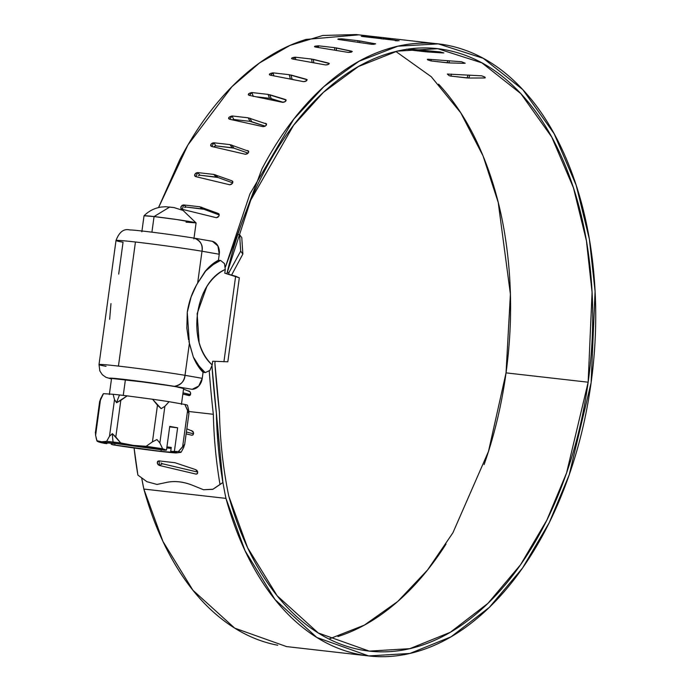 <?xml version="1.0" encoding="UTF-8"?>
<svg xmlns="http://www.w3.org/2000/svg" width="691" height="691" viewBox="0 0 691 691"><rect width="100%" height="100%" fill="white"/><g stroke="black" fill="none" stroke-linecap="round" stroke-linejoin="round"><path stroke-width="1.04" d="M225.378 267.054L249.952 193.886L293.701 119.258L323.82 86.686L358.983 61.274L397.861 46.193L438.301 43.887L483.225 58.303L522.759 89.58L554.122 133.674L576.173 185.24L589.363 239.121L595.089 291.412L591.107 382.728C596.376 344.256 597.145 306.355 593.405 269.032C589.665 231.71 581.684 197.531 569.453 166.514C557.214 135.496 541.589 109.774 522.551 89.355C503.514 68.927 482.396 55.211 459.195 48.206C435.995 41.201 412.302 41.382 388.143 48.767C363.976 56.144 340.991 70.206 319.207 90.953C297.415 111.7 278.326 137.699 261.924 168.941L225.378 267.054M435.313 43.55L356.185 34.55L322.732 35.483L290.056 45.373L259.47 63.002L231.951 86.669L187.952 144.92L158.567 207.559M362.196 36.476L399.096 40.734L362.196 36.476M338.737 39.491L337.839 39.232L338.357 38.938L341.76 38.843L357.929 40.683L375.636 43.835L371.715 44.302L338.737 39.491M315.364 47.031L314.465 46.694L314.966 46.193L318.361 45.805L334.53 47.644L352.272 51.462L348.376 52.421L315.364 47.031M292.423 58.985L291.516 58.562L291.991 57.863L295.351 57.198L311.511 59.037L329.339 63.494L327.284 64.807L325.521 64.928L292.423 58.985C291.161 58.13 292.129 57.534 295.351 57.198L311.511 59.037L312.142 62.518M270.267 75.172L269.335 74.68L269.766 73.79L273.066 72.857L289.235 74.697L307.201 79.767L305.232 81.452L303.487 81.65L270.267 75.172C268.954 74.144 269.887 73.376 273.066 72.857L289.235 74.697L290.384 78.929L294.306 79.854M249.209 95.358L248.25 94.788L248.63 93.726L251.844 92.542L268.013 94.382L286.16 100.022L285.789 101.102L284.312 102.061L282.593 102.337L249.209 95.358C247.844 94.166 248.725 93.225 251.844 92.542L268.013 94.382L269.499 98.295L283.293 102.328M229.567 119.241L228.583 118.602L228.894 117.384L232.012 115.967L248.173 117.807L266.553 123.974L266.251 125.209L264.852 126.323L263.159 126.669L229.567 119.241C228.142 117.893 228.954 116.805 232.012 115.967L233.808 119.508L249.978 121.348L265.18 126.159L251.714 121.72L249.917 118.178M211.645 146.466L210.625 145.766L210.85 144.402L212.18 143.167L213.847 142.778L230.017 144.618L248.665 151.251L248.449 152.633L247.128 153.894L245.469 154.292L211.645 146.466C210.133 144.98 210.867 143.754 213.847 142.778L215.929 145.896L233.852 148.124L248.112 153.108L245.469 154.292M198.343 175.661L199.967 175.22L197.635 172.577C194.75 173.666 194.102 175.013 195.7 176.62L194.637 175.868L194.767 174.374L196.002 173.018L197.635 172.577L213.795 174.417L231.701 180.714L232.763 181.457L232.642 182.96L231.416 184.342L229.801 184.791L195.7 176.62L229.801 184.791L232.357 183.443M184.575 207.533L186.155 207.05L183.607 204.925C180.817 206.108 180.273 207.55 181.966 209.252L180.861 208.466L180.887 206.868L182.027 205.4L183.607 204.925L199.768 206.764L217.967 213.346L219.073 214.141L219.064 215.739L217.941 217.224L216.378 217.708L181.966 209.252L216.378 217.708L218.831 216.24M329.028 639.02L364.356 625.122L397.722 601.498L427.591 569.945L452.899 532.813L488.494 451.422L506.045 372.872L588.153 382.209L566.568 472.938L546.901 520.038L520.591 564.702L487.95 603.347L450.282 632.3L409.789 648.676L369.236 651.112L318.249 632.973L277.126 595.737L247.603 547.704L228.807 496.233A323.12 199.595 -83.5 0 1 219.427 412.173A783.672 484.089 -83.5 0 1 214.875 363.008L215.195 361.358L214.875 363.008L219.427 412.173C220.092 441.307 223.219 469.327 228.807 496.233C236.521 524.296 246.929 549.241 260.032 571.086C273.135 592.921 288.277 610.568 305.465 624.016C322.662 637.473 341.043 646.068 360.616 649.799C380.197 653.531 399.994 652.226 420.016 645.869C440.037 639.52 459.29 628.439 477.775 612.623C496.259 596.817 513.059 577.054 528.174 553.353C543.29 529.652 555.979 503.169 566.223 473.922C576.475 444.676 583.783 414.108 588.153 382.209L506.045 372.872C501.675 404.771 494.367 435.339 484.115 464.585M137.889 475.08L134.089 448.01A332.898 205.642 96.5 0 0 137.889 475.08L146.95 481.713L157.004 484.443L166.643 482.387C174.84 480.677 183.521 481.662 192.685 485.35L203.517 489.738L212.966 489.219L219.997 484.417A332.898 205.642 -83.5 0 1 213.338 414.289L188.859 411.499L213.338 414.289A793.449 490.135 -83.5 0 1 209.243 371.067A793.449 490.135 96.5 0 0 213.338 414.289A332.898 205.642 96.5 0 0 219.997 484.417L222.908 482.543L211.973 366.178A788.604 487.138 -83.5 0 0 216.361 413.235L216.404 413.218A327.966 202.593 96.5 0 0 225.957 498.392C233.783 526.922 244.355 552.29 257.657 574.497C270.967 596.704 286.35 614.653 303.815 628.335C321.28 642.025 339.963 650.775 359.856 654.584C379.748 658.393 399.864 657.072 420.214 650.628C440.564 644.185 460.128 632.93 478.915 616.864C497.71 600.807 514.786 580.734 530.144 556.644C545.51 532.562 558.406 505.657 568.823 475.935C579.239 446.213 586.668 415.144 591.107 382.728L569.185 474.898L549.207 522.75L522.474 568.132L489.314 607.389L451.042 636.817L409.893 653.453L368.692 655.932L316.849 637.482L275.044 599.598L245.046 550.736L225.957 498.392L143.849 489.055C151.674 517.585 162.238 542.953 175.549 565.16C188.85 587.367 204.242 605.316 221.707 618.998C239.172 632.688 257.847 641.438 277.739 645.247M186.829 428.835L192.919 431.374L193.584 433.11L193.135 434.708L191.848 435.252L186.138 433.862L191.848 435.252L192.875 434.967M175.013 462.72L195.484 469.569L196.918 470.39L197.712 472.065L197.393 473.611L196.158 474.13L159.474 465.475L158.04 464.646L157.263 462.961L157.6 461.407L158.844 460.888L175.013 462.72L158.844 460.888C156.814 462.158 157.03 463.687 159.474 465.475L162.411 463.756L160.977 462.935M183.53 389.085L189.973 391.719L190.69 393.447L190.301 395.045L189.023 395.58L182.847 394.086L189.844 395.425L189.023 395.58L190.69 393.447L190.448 392.488M226.89 273.766L227.089 272.936C235.709 236.123 248.095 202.351 264.247 171.618C280.391 140.895 299.186 115.328 320.633 94.935C342.08 74.542 364.693 60.722 388.48 53.483C412.259 46.237 435.563 46.072 458.392 52.982C481.221 59.884 501.994 73.393 520.72 93.501C539.446 113.609 554.821 138.926 566.853 169.45C578.885 199.975 586.745 233.61 590.416 270.336C594.096 307.063 593.344 344.36 588.153 382.209L592.075 292.319L586.434 240.848L573.452 187.805L551.738 137.068L520.876 93.665L481.955 62.89L437.749 48.707L397.273 51.125L358.43 66.526L323.431 92.326L293.606 125.244L250.729 200.148L227.089 272.936A422.607 261.051 -83.5 0 0 226.89 273.766M190.526 394.63L183.02 392.816L190.526 394.63M215.506 487.587L222.908 482.543A328.052 202.644 -83.5 0 1 216.361 413.235L216.404 413.218A788.517 487.086 -83.5 0 1 212.007 366.005A788.517 487.086 96.5 0 0 216.404 413.218A327.966 202.593 -83.5 0 0 225.957 498.392L143.849 489.055L162.929 541.399L192.936 590.261L234.733 628.145L286.575 646.595L367.621 655.811M193.549 433.784L186.389 432.048L193.549 433.784M162.411 463.756L197.712 472.091L162.411 463.756L159.474 465.475L196.158 474.13L197.211 473.819M231.571 275.087L242.869 254.063L240.684 251.127L229.006 272.487L228.669 274.267L229.006 272.487L227.244 272.289L229.006 272.487L240.684 251.127L239.596 234.707L237.842 234.508L239.596 234.707L241.781 237.644L242.869 254.063L231.571 275.087M141.664 477.852L143.849 489.055A327.966 202.593 96.5 0 1 141.664 477.852M358.759 34.844L306.027 39.43C281.859 46.807 258.883 60.868 237.091 81.616C215.307 102.363 196.209 128.362 179.815 159.604L158.533 207.568M438.612 84.164C457.33 104.272 472.713 129.588 484.745 160.113C496.777 190.638 504.629 224.264 508.308 260.999C511.979 297.726 511.228 335.014 506.045 372.872L510.399 294.141L498.228 202.472L483.044 155.89L460.707 112.745L431.279 76.744L395.848 51.462M446.066 544.016C430.951 567.717 414.151 587.471 395.658 603.286C377.174 619.101 357.921 630.183 337.899 636.532M197.583 473.292L196.158 474.13L197.583 473.292M219.997 484.417L222.908 482.543M212.966 489.219L215.868 487.354L212.776 489.349L203.517 489.738M193.083 434.777L191.848 435.252L193.083 434.777M188.565 390.864L189.429 391.201M189.455 395.572L189.023 395.58M166.643 482.387C174.814 480.703 183.495 481.696 192.685 485.35M157.004 484.443L146.95 481.713M468.723 78.04L484.296 77.979L485.263 77.807L484.927 77.107L481.757 75.829L447.327 74.049L449.107 75.621L450.808 76.096L468.723 78.04L469.854 75.138M465.198 63.252L461.528 61.741L428.247 59.253L427.306 59.34L427.712 59.867L430.951 60.929L448.848 62.898L449.47 60.834M406.489 49.182L427.694 51.963L442.957 52.948L427.694 51.963L427.945 50.788M443.881 52.939L440.089 51.903L408.839 49.018M186.155 207.05L202.325 208.889L199.768 206.764L183.607 204.925L186.155 207.05L204.104 209.313L219.228 214.987M199.967 175.22L216.136 177.06L213.795 174.417L197.635 172.577L199.967 175.22L217.898 177.466L232.686 182.856M214.262 146.276L215.929 145.896L213.847 142.778L230.017 144.618L232.098 147.736L215.929 145.896M232.107 119.837L233.808 119.508L232.012 115.967L248.173 117.807L249.978 121.348L233.808 119.508M255.869 96.749L269.499 98.295L255.869 96.749M288.372 78.696L290.384 78.929L288.372 78.696M361.903 41.305L361.004 41.14L361.903 41.305M239.596 234.707L241.781 237.644L242.869 254.063L240.684 251.127L239.596 234.707M383.047 39.137L383.09 38.471L399.113 40.769M365.176 36.856L365.202 36.416L381.372 38.255L381.328 38.921M359.674 42.531L359.648 40.924L375.654 43.904M341.777 39.931L341.76 38.843L357.929 40.683L357.955 42.281M336.491 50.469L336.241 47.912L351.365 51.125L351.46 52.093M318.525 47.541L318.361 45.805L334.53 47.644L334.772 50.184M313.861 62.829L313.23 59.331L328.432 63.08L328.657 64.332L328.432 63.08C329.702 63.952 328.735 64.565 325.521 64.928M295.774 59.581L295.351 57.198L293.234 59.124M294.271 79.854L292.112 79.249L290.954 75.017L306.268 79.266L306.674 80.743L306.268 79.266L307.21 79.819M273.886 75.88L273.066 72.857L270.751 75.267M283.284 102.328L271.235 98.649L269.749 94.727L285.21 99.452L285.824 101.067L285.21 99.452L286.16 100.014M253.338 96.464L251.844 92.542L249.494 95.418M265.569 123.335L266.406 124.976L265.569 123.335L266.527 123.914M233.852 148.124L231.77 145.006M247.646 150.56L248.682 152.106L247.646 150.56L248.613 151.139M217.898 177.466L215.566 174.823M231.701 180.714L232.876 182.035L231.701 180.714L232.677 181.292M204.104 209.313L201.556 207.179M217.967 213.346L218.961 213.925M408.83 49.026L440.089 51.903M426.226 50.624L425.967 51.808L409.806 49.968L409.988 49.13M428.247 59.253L461.528 61.741M464.257 63.347L448.848 62.898M447.733 60.704L447.12 62.769L430.951 60.929L431.383 59.486M468.109 75.034L466.978 77.936L450.808 76.096L451.603 74.075M109.662 319.337L110.975 303.582M106.051 366.334A50.935 1.486 7.8 0 1 99.012 364.589A50.935 1.486 7.8 0 1 118.446 366.092L135.445 242.005A50.935 1.486 -172.2 0 0 116.01 240.503C119.198 231.995 123.784 228.462 129.787 229.93C136.472 229.956 174.78 234.905 195.035 238.283M203.068 372.328L205.08 372.553L198.637 365.591L193.333 357.014A62.199 38.42 96.5 0 0 203.068 372.328L202.247 378.331L185.007 375.317L189.377 343.436L193.333 357.014L203.068 372.328M212.707 361.229L227.814 361.79L212.707 361.229L212.197 364.943L212.707 361.229M227.823 361.816L239.328 277.782L224.774 273.17L225.283 269.447L224.497 263.616L220.662 260.507L218.416 260.248A62.199 38.42 96.5 0 0 205.046 271.52L212.405 265.042L220.429 260.481L213.519 264.264L206.048 270.483L197.643 283.111L202.005 251.23A50.935 1.486 -172.2 0 0 135.445 242.005L118.446 366.092A50.935 1.486 7.8 0 1 185.007 375.317A50.935 1.486 -172.2 0 0 118.446 366.092A50.935 1.486 -172.2 0 0 99.323 364.485M188.902 341.458L193.333 357.014L197.799 364.459L203.137 370.747L205.313 372.579L209.874 370.419L212.197 364.943C206.194 359.277 201.841 351.831 199.138 342.598L197.142 313.636L206.808 286.601C211.869 278.654 218.028 272.936 225.283 269.447L224.774 273.17L235.64 276.236L223.919 361.799L235.64 276.236L239.311 277.834M219.246 254.245A12.127 9.527 -80.1 0 0 212.457 241.349L217.924 245.961L219.246 254.245L202.005 251.23C202.8 244.683 200.355 240.356 194.681 238.231C200.787 241.168 203.232 245.504 202.005 251.23L219.246 254.245L218.416 260.248L205.046 271.52L197.643 283.111L202.005 251.23A50.935 1.486 7.8 0 0 135.445 242.005A50.935 1.486 7.8 0 0 116.321 240.399A50.935 1.486 7.8 0 0 123.05 242.247L118.688 274.137M196.184 285.703L191.105 296.957L187.27 312.28L189.377 343.436L185.007 375.317C184.652 381.138 181.111 384.809 174.391 386.338L124.19 379.385L110.119 378.141L109.869 378.513L111.484 378.927A38.808 1.132 7.8 0 1 127.066 379.722A38.808 1.132 7.8 0 1 174.391 386.338C180.472 385.509 184.013 381.829 185.007 375.317L202.247 378.331L198.732 386.062L192.184 389.309L174.391 386.338L192.184 389.309A12.127 9.527 -80.1 0 0 202.247 378.331M188.565 339.937L186.838 328.113L187.27 312.28C188.893 301.526 192.348 291.801 197.643 283.111L196.46 285.202M212.457 241.349L211.342 241.142M205.313 372.579L209.874 370.419L212.197 364.943C186.363 342.779 194.646 282.317 225.283 269.447L224.497 263.616L220.662 260.507M103.365 393.784A42.436 1.235 7.8 0 1 103.46 393.663L113.091 394.276L114.507 399.614L116.615 402.723A57.483 35.509 -83.5 0 1 119.534 394.967A42.436 1.235 -172.2 0 0 113.091 394.276L114.507 399.614L109.489 436.263L106.639 441.342A42.436 1.235 7.8 0 1 113.091 442.033A57.483 35.509 -83.5 0 1 112.374 433.646L109.489 436.263L106.639 441.342L101.724 441.791L97.008 440.728L95.591 435.382L100.61 398.733L99.711 401.652L103.46 393.663L113.091 394.276A42.436 1.235 7.8 0 1 119.534 394.967A42.436 1.235 7.8 0 1 127.161 395.874L152.556 399.243A42.436 1.235 7.8 0 1 169.088 401.704L184.851 404.46L187.624 410.281L182.605 446.93L178.408 451.525L174.374 451.465L177.622 427.789L169.736 426.407L166.496 450.083L162.635 448.77L159.863 442.948L164.881 406.299L169.088 401.704L184.851 404.46A42.436 1.235 7.8 0 1 187.313 405.323M96.947 440.875C97.181 441.592 99.789 442.439 104.756 443.397L105.144 443.458A38.592 1.123 7.8 0 1 115.302 443.415A8.085 4.992 -83.5 0 1 113.091 442.033A42.436 1.235 -172.2 0 0 106.639 441.342L101.724 441.791L97.008 440.728L95.591 435.382L100.61 398.733L103.46 393.663A42.436 1.235 -172.2 0 0 103.348 393.715L102.173 395.667M112.771 444.797C132.111 447.993 167.783 452.648 176.067 452.933L180.921 452.372A42.436 1.235 -172.2 0 0 178.408 451.525L170.72 451.396L171.264 447.397L166.928 446.904L171.264 447.397L170.72 451.396L174.849 452.458L160.968 451.404L161.193 449.755L160.968 451.404L113.022 444.831L150.526 450.212L176.222 452.881L176.646 452.545L172.474 451.594L170.72 451.396L174.521 452.268L174.037 452.57L160.968 451.404L114.775 445.03L114.991 443.467L114.775 445.03L111.208 444.278L113.022 444.831A38.592 1.123 7.8 0 0 162.316 451.638A38.592 1.123 7.8 0 0 172.474 451.594L174.374 451.465L177.622 427.789L169.675 426.883L177.622 427.789L169.736 426.407L166.496 450.083L115.302 443.415L101.396 442.171L100.964 442.508L105.144 443.458L106.898 443.657L103.097 442.784L103.581 442.482L116.649 443.648L164.596 450.221L116.649 443.648L102.769 442.585L106.898 443.657L104.704 443.389M166.781 447.967L171.135 448.373M183.365 388.256A36.381 1.062 -172.2 0 0 161.444 384.395A36.381 1.062 -172.2 0 0 125.416 379.601L123.594 392.954M195.907 222.813A26.275 0.769 -172.2 0 0 180.075 220.023A26.275 0.769 -172.2 0 0 154.058 216.568L152.141 230.526M193.895 238.939L196.089 222.934L183.029 210.418L173.933 207.55L165.512 206.721L161.193 207.05C154.516 208.103 148.798 211.014 144.039 215.782L154.058 216.568L169.805 206.98L154.058 216.568L176.896 219.557L196.089 222.917L186.069 222.165M172.249 207.404L171.705 207.36M111.372 443.078L111.208 444.278L111.372 443.078M111.812 378.452L152.011 383.021L176.006 386.71L183.348 388.506M151.916 232.159L154.058 216.568A26.275 0.769 -172.2 0 0 144.212 215.92M123.257 395.399L125.416 379.601A36.381 1.062 -172.2 0 0 111.795 378.711M95.479 432.566L95.591 435.382L95.479 432.566M112.374 433.646L115.803 436.98L120.821 400.331L116.615 402.723L114.507 399.614L109.489 436.263L112.374 433.646A57.483 35.509 96.5 0 0 113.091 442.033A8.085 4.992 96.5 0 0 115.302 443.415A38.592 1.123 7.8 0 1 164.596 450.221L166.496 450.083L162.635 448.77A42.436 1.235 -172.2 0 0 146.103 446.308L133.303 445.384L120.709 442.94L115.803 436.98L120.821 400.331L127.161 395.874L152.556 399.243L157.462 405.194L152.443 441.843L146.103 446.308L133.303 445.384L120.709 442.94A42.436 1.235 -172.2 0 0 113.091 442.033A42.436 1.235 7.8 0 1 120.709 442.94L112.374 433.646M164.881 406.299L161.184 408.64L157.462 405.194L152.443 441.843L156.943 439.562L159.863 442.948L164.881 406.299L169.088 401.704A42.436 1.235 -172.2 0 0 152.556 399.243L161.184 408.64L164.881 406.299M188.729 410.67L188.85 413.477L187.624 410.281L182.605 446.93L184.652 444.702L188.963 413.261L188.228 408.2L188.729 410.67M184.618 444.399L183.711 447.319L184.618 444.399L178.408 451.525A42.436 1.235 7.8 0 1 180.982 452.337A42.436 1.235 7.8 0 1 180.869 452.389M182.009 450.636L183.711 447.319L182.009 450.644M107.027 442.672L106.898 443.657L107.027 442.672M162.635 448.77L159.863 442.948L156.943 439.562L152.443 441.843L146.103 446.308A42.436 1.235 7.8 0 1 162.635 448.77M99.478 441.584A42.436 1.235 7.8 0 1 96.895 440.815A42.436 1.235 7.8 0 1 97.008 440.728M188.298 408.485L187.434 405.237A42.436 1.235 -172.2 0 0 184.851 404.46L188.85 413.477M119.534 394.967A57.483 35.509 96.5 0 0 116.615 402.723L127.161 395.874A42.436 1.235 -172.2 0 0 119.534 394.967M159.12 460.914L159.474 465.475M197.626 471.685L195.484 469.569M193.532 432.721L191.537 430.528M365.202 36.416L361.281 36.295M395.183 40.7L397.61 40.847M337.821 39.206L341.76 38.843L340.663 39.767M371.715 44.302L374.246 44.293M314.448 46.651L318.361 45.805L316.659 47.238M348.376 52.421L351.011 52.222M352.289 51.557L351.365 51.125M303.487 81.65L306.225 81.046M282.593 102.337L285.331 101.517M232.012 115.967L229.757 119.284M263.159 126.669L265.862 125.658M213.847 142.778L211.817 146.501M197.635 172.577L195.933 176.671M183.607 204.925L182.364 209.347M368.191 650.991L369.236 651.112M212.785 489.34L215.687 487.475M434.803 48.37L437.749 48.707M111.484 378.962L105.939 377.312L102.328 374.721L99.849 370.955L99.012 364.606L116.01 240.52M211.817 241.211L195.104 238.291M181.431 404.425L183.625 388.42M141.836 231.813L144.03 215.799M109.342 394.552L111.536 378.547M99.668 401.35L95.367 432.782M180.982 452.337L182.156 450.385M96.023 437.567L96.895 440.815"/></g></svg>
